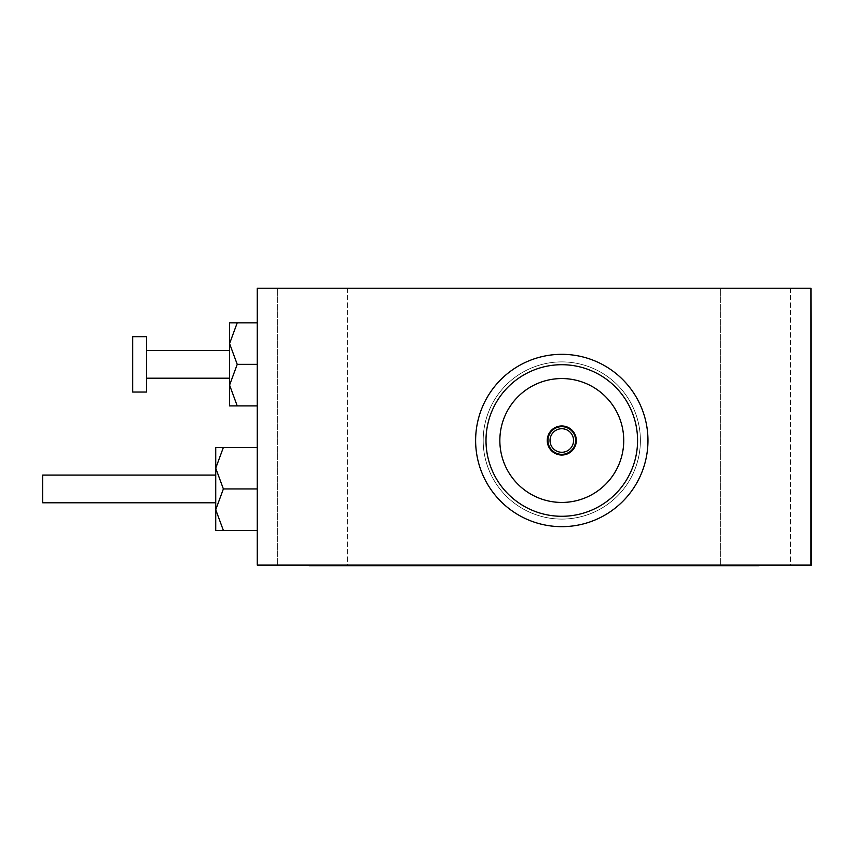 <?xml version="1.0" encoding="UTF-8"?>
<svg xmlns="http://www.w3.org/2000/svg" width="854" height="854" viewBox="0 0 854 854"><rect width="100%" height="100%" fill="white"/><g stroke="black" fill="none" stroke-linecap="round" stroke-linejoin="round"><path stroke-width="0.64" stroke-dasharray="4.27 3.2" d="M237.231 405.896L229.577 385.122L237.231 364.359L229.577 343.596L237.231 322.833L229.577 322.833L229.577 405.896L257.257 405.896L257.257 364.359L257.257 405.896M146.514 336.679L146.514 392.05M132.68 336.679L132.68 392.05M257.257 322.833L257.257 364.359L257.257 322.833L237.231 322.833M237.231 364.359L257.257 364.359M567.942 565.423L619.075 565.423L548.674 565.423L609.35 565.423L573.546 565.775M571.294 565.775L602.454 565.775M42.7 475.102L42.7 502.792M223.385 447.421L215.731 468.184L223.385 488.947L257.257 488.947L257.257 447.421L215.731 447.421L215.731 530.473L257.257 530.473L257.257 488.947L257.257 530.473M223.385 488.947L215.731 509.71L223.385 530.473M347.578 288.225L347.578 565.081L277.678 565.081L347.578 565.081L277.678 565.081L347.578 565.081L347.578 288.225L277.678 288.225L277.678 565.081L277.678 288.225L347.578 288.225M790.537 288.225L790.537 565.081L720.637 565.081L790.537 565.081L720.637 565.081L790.537 565.081L790.537 288.225L720.637 288.225L720.637 565.081L720.637 288.225L790.537 288.225M810.958 565.081L810.958 288.225L810.958 565.081L810.958 288.225L257.257 288.225L257.257 565.081L811.3 565.081L810.958 288.225M338.504 565.775L361.893 565.775L338.504 565.775M346.564 565.775L337.608 565.775M603.575 565.775L546.902 565.775M546.902 565.423L603.575 565.423M684.727 565.775L655.893 565.423L684.727 565.775M527.964 565.423L505.269 565.423L527.964 565.775M528.765 565.775L511.461 565.775M504.533 565.423L534.85 565.423L504.533 565.775M309.169 565.081L309.169 565.775L759.046 565.775L759.046 565.081L309.169 565.081L759.046 565.081M567.942 565.775L548.674 565.775M595.889 565.775L609.414 565.423L595.889 565.775M578.222 565.775L569.821 565.423L578.222 565.775M519.734 565.775L540.86 565.775M215.731 488.947L215.731 523.555L215.731 488.947M257.257 447.421L257.257 488.947M517.834 565.423L508.226 565.423L517.834 565.423M511.461 565.423L534.102 565.423L505.269 565.423L526.384 565.775M519.67 565.423L531.893 565.423L519.67 565.423M526.384 565.423L531.893 565.423L527.025 565.775M527.025 565.423L528.765 565.423M508.226 565.423L534.102 565.775L508.226 565.423M670.027 565.423L684.727 565.423L670.027 565.423M548.674 565.423L554.524 565.775M554.524 565.423L572.159 565.423L564.12 565.775M602.454 565.423L566.618 565.775M571.294 565.423L561.996 565.775M561.996 565.423L564.12 565.423M565.401 565.775L573.546 565.423M565.401 565.423L566.618 565.423M605.625 565.775L608.187 565.775M603.778 565.775L596.391 565.775L603.778 565.775M596.391 565.423L603.778 565.423L596.391 565.775M608.187 565.423L605.625 565.423M519.734 565.423L540.86 565.423M337.608 565.423L356.844 565.775M346.607 565.423L361.893 565.423L331.576 565.423L346.607 565.775M356.844 565.423L346.564 565.423M361.157 565.423L332.313 565.775L361.157 565.423M561.793 428.729A11.764 11.764 0 0 0 550.029 440.493A11.764 11.764 0 0 0 561.793 452.268A11.764 11.764 0 0 0 573.557 440.493A11.764 11.764 0 0 0 561.793 428.729A11.764 11.764 0 0 1 573.557 440.493A11.764 11.764 0 0 1 561.793 452.268A11.764 11.764 0 0 1 550.029 440.493A11.764 11.764 0 0 1 561.793 428.729A11.764 11.764 0 0 1 573.557 440.493A11.764 11.764 0 0 1 561.793 452.268A11.764 11.764 0 0 1 550.029 440.493A11.764 11.764 0 0 1 561.793 428.729M561.793 454.339A13.845 13.845 0 0 0 575.628 440.493A13.845 13.845 0 0 0 561.793 426.658A13.845 13.845 0 0 0 547.948 440.493A13.845 13.845 0 0 0 561.793 454.339A13.845 13.845 0 0 1 547.948 440.493A13.845 13.845 0 0 1 561.793 426.658A13.845 13.845 0 0 1 575.628 440.493A13.845 13.845 0 0 1 561.793 454.339A13.845 13.845 0 0 1 547.948 440.493A13.845 13.845 0 0 1 561.793 426.658A13.845 13.845 0 0 1 575.628 440.493A13.845 13.845 0 0 1 561.793 454.339M561.793 425.965A14.539 14.539 0 0 0 547.254 440.493A14.539 14.539 0 0 0 561.793 455.033A14.539 14.539 0 0 0 576.322 440.493A14.539 14.539 0 0 0 561.793 425.965A14.539 14.539 0 0 1 576.322 440.493A14.539 14.539 0 0 1 561.793 455.033A14.539 14.539 0 0 1 547.254 440.493A14.539 14.539 0 0 1 561.793 425.965A14.539 14.539 0 0 1 576.322 440.493A14.539 14.539 0 0 1 561.793 455.033A14.539 14.539 0 0 1 547.254 440.493A14.539 14.539 0 0 1 561.793 425.965M561.793 378.557A61.947 61.947 0 0 0 499.846 440.493A61.947 61.947 0 0 0 561.793 502.44A61.947 61.947 0 0 0 623.74 440.493A61.947 61.947 0 0 0 561.793 378.557A61.947 61.947 0 0 1 623.74 440.493A61.947 61.947 0 0 1 561.793 502.44A61.947 61.947 0 0 1 499.846 440.493A61.947 61.947 0 0 1 561.793 378.557A61.947 61.947 0 0 1 623.74 440.493A61.947 61.947 0 0 1 561.793 502.44A61.947 61.947 0 0 1 499.846 440.493A61.947 61.947 0 0 1 561.793 378.557M561.793 516.286A75.792 75.792 0 0 0 637.575 440.493A75.792 75.792 0 0 0 561.793 364.711A75.792 75.792 0 0 0 486.001 440.493A75.792 75.792 0 0 0 561.793 516.286A75.792 75.792 0 0 0 637.575 440.493A75.792 75.792 0 0 0 561.793 364.711A75.792 75.792 0 0 0 486.001 440.493A75.792 75.792 0 0 0 561.793 516.286A75.792 75.792 0 0 0 637.575 440.493A75.792 75.792 0 0 0 561.793 364.711A75.792 75.792 0 0 0 486.001 440.493A75.792 75.792 0 0 0 561.793 516.286A75.792 75.792 0 0 0 637.575 440.493A75.792 75.792 0 0 0 561.793 364.711A75.792 75.792 0 0 0 486.001 440.493A75.792 75.792 0 0 0 561.793 516.286A75.792 75.792 0 0 0 637.575 440.493A75.792 75.792 0 0 0 561.793 364.711A75.792 75.792 0 0 0 486.001 440.493A75.792 75.792 0 0 0 561.793 516.286A75.792 75.792 0 0 0 637.575 440.493A75.792 75.792 0 0 0 561.793 364.711A75.792 75.792 0 0 0 486.001 440.493A75.792 75.792 0 0 0 561.793 516.286A75.792 75.792 0 0 0 637.575 440.493A75.792 75.792 0 0 0 561.793 364.711A75.792 75.792 0 0 0 486.001 440.493A75.792 75.792 0 0 0 561.793 516.286A75.792 75.792 0 0 0 637.575 440.493A75.792 75.792 0 0 0 561.793 364.711A75.792 75.792 0 0 0 486.001 440.493A75.792 75.792 0 0 0 561.793 516.286A75.792 75.792 0 0 0 637.575 440.493A75.792 75.792 0 0 0 561.793 364.711A75.792 75.792 0 0 0 486.001 440.493A75.792 75.792 0 0 0 561.793 516.286A75.792 75.792 0 0 0 637.575 440.493A75.792 75.792 0 0 0 561.793 364.711A75.792 75.792 0 0 0 486.001 440.493A75.792 75.792 0 0 0 561.793 516.286A75.792 75.792 0 0 0 637.575 440.493A75.792 75.792 0 0 0 561.793 364.711A75.792 75.792 0 0 0 486.001 440.493A75.792 75.792 0 0 0 561.793 516.286A75.792 75.792 0 0 0 637.575 440.493A75.792 75.792 0 0 0 561.793 364.711A75.792 75.792 0 0 0 486.001 440.493A75.792 75.792 0 0 0 561.793 516.286A75.792 75.792 0 0 1 486.001 440.493A75.792 75.792 0 0 1 561.793 364.711A75.792 75.792 0 0 1 637.575 440.493A75.792 75.792 0 0 1 561.793 516.286A75.792 75.792 0 0 1 486.001 440.493A75.792 75.792 0 0 1 561.793 364.711A75.792 75.792 0 0 1 637.575 440.493A75.792 75.792 0 0 1 561.793 516.286A75.792 75.792 0 0 1 486.001 440.493A75.792 75.792 0 0 1 561.793 364.711A75.792 75.792 0 0 1 637.575 440.493A75.792 75.792 0 0 1 561.793 516.286A75.792 75.792 0 0 1 486.001 440.493A75.792 75.792 0 0 1 561.793 364.711A75.792 75.792 0 0 1 637.575 440.493A75.792 75.792 0 0 1 561.793 516.286A75.792 75.792 0 0 1 486.001 440.493A75.792 75.792 0 0 1 561.793 364.711A75.792 75.792 0 0 1 637.575 440.493A75.792 75.792 0 0 1 561.793 516.286A75.792 75.792 0 0 1 486.001 440.493A75.792 75.792 0 0 1 561.793 364.711A75.792 75.792 0 0 1 637.575 440.493A75.792 75.792 0 0 1 561.793 516.286A75.792 75.792 0 0 1 486.001 440.493A75.792 75.792 0 0 1 561.793 364.711A75.792 75.792 0 0 1 637.575 440.493A75.792 75.792 0 0 1 561.793 516.286A75.792 75.792 0 0 1 486.001 440.493A75.792 75.792 0 0 1 561.793 364.711A75.792 75.792 0 0 1 637.575 440.493A75.792 75.792 0 0 1 561.793 516.286A75.792 75.792 0 0 1 486.001 440.493A75.792 75.792 0 0 1 561.793 364.711A75.792 75.792 0 0 1 637.575 440.493A75.792 75.792 0 0 1 561.793 516.286A75.792 75.792 0 0 1 486.001 440.493A75.792 75.792 0 0 1 561.793 364.711A75.792 75.792 0 0 1 637.575 440.493A75.792 75.792 0 0 1 561.793 516.286A75.792 75.792 0 0 1 486.001 440.493A75.792 75.792 0 0 1 561.793 364.711A75.792 75.792 0 0 1 637.575 440.493A75.792 75.792 0 0 1 561.793 516.286A75.792 75.792 0 0 1 486.001 440.493A75.792 75.792 0 0 1 561.793 364.711A75.792 75.792 0 0 1 637.575 440.493A75.792 75.792 0 0 1 561.793 516.286A75.792 75.792 0 0 1 486.001 440.493A75.792 75.792 0 0 1 561.793 364.711A75.792 75.792 0 0 1 637.575 440.493A75.792 75.792 0 0 1 561.793 516.286M561.793 526.662A86.169 86.169 0 0 0 647.962 440.493A86.169 86.169 0 0 0 561.793 354.325A86.169 86.169 0 0 0 475.625 440.493A86.169 86.169 0 0 0 561.793 526.662A86.169 86.169 0 0 0 647.962 440.493A86.169 86.169 0 0 0 561.793 354.325A86.169 86.169 0 0 0 475.625 440.493A86.169 86.169 0 0 0 561.793 526.662A86.169 86.169 0 0 0 647.962 440.493A86.169 86.169 0 0 0 561.793 354.325A86.169 86.169 0 0 0 475.625 440.493A86.169 86.169 0 0 0 561.793 526.662A86.169 86.169 0 0 0 647.962 440.493A86.169 86.169 0 0 0 561.793 354.325A86.169 86.169 0 0 0 475.625 440.493A86.169 86.169 0 0 0 561.793 526.662A86.169 86.169 0 0 0 647.962 440.493A86.169 86.169 0 0 0 561.793 354.325A86.169 86.169 0 0 0 475.625 440.493A86.169 86.169 0 0 0 561.793 526.662A86.169 86.169 0 0 0 647.962 440.493A86.169 86.169 0 0 0 561.793 354.325A86.169 86.169 0 0 0 475.625 440.493A86.169 86.169 0 0 0 561.793 526.662A86.169 86.169 0 0 0 647.962 440.493A86.169 86.169 0 0 0 561.793 354.325A86.169 86.169 0 0 0 475.625 440.493A86.169 86.169 0 0 0 561.793 526.662A86.169 86.169 0 0 0 647.962 440.493A86.169 86.169 0 0 0 561.793 354.325A86.169 86.169 0 0 0 475.625 440.493A86.169 86.169 0 0 0 561.793 526.662A86.169 86.169 0 0 0 647.962 440.493A86.169 86.169 0 0 0 561.793 354.325A86.169 86.169 0 0 0 475.625 440.493A86.169 86.169 0 0 0 561.793 526.662A86.169 86.169 0 0 0 647.962 440.493A86.169 86.169 0 0 0 561.793 354.325A86.169 86.169 0 0 0 475.625 440.493A86.169 86.169 0 0 0 561.793 526.662A86.169 86.169 0 0 0 647.962 440.493A86.169 86.169 0 0 0 561.793 354.325A86.169 86.169 0 0 0 475.625 440.493A86.169 86.169 0 0 0 561.793 526.662A86.169 86.169 0 0 1 475.625 440.493A86.169 86.169 0 0 1 561.793 354.325A86.169 86.169 0 0 1 647.962 440.493A86.169 86.169 0 0 1 561.793 526.662A86.169 86.169 0 0 1 475.625 440.493A86.169 86.169 0 0 1 561.793 354.325A86.169 86.169 0 0 1 647.962 440.493A86.169 86.169 0 0 1 561.793 526.662A86.169 86.169 0 0 1 475.625 440.493A86.169 86.169 0 0 1 561.793 354.325A86.169 86.169 0 0 1 647.962 440.493A86.169 86.169 0 0 1 561.793 526.662A86.169 86.169 0 0 1 475.625 440.493A86.169 86.169 0 0 1 561.793 354.325A86.169 86.169 0 0 1 647.962 440.493A86.169 86.169 0 0 1 561.793 526.662A86.169 86.169 0 0 1 475.625 440.493A86.169 86.169 0 0 1 561.793 354.325A86.169 86.169 0 0 1 647.962 440.493A86.169 86.169 0 0 1 561.793 526.662A86.169 86.169 0 0 1 475.625 440.493A86.169 86.169 0 0 1 561.793 354.325A86.169 86.169 0 0 1 647.962 440.493A86.169 86.169 0 0 1 561.793 526.662A86.169 86.169 0 0 1 475.625 440.493A86.169 86.169 0 0 1 561.793 354.325A86.169 86.169 0 0 1 647.962 440.493A86.169 86.169 0 0 1 561.793 526.662A86.169 86.169 0 0 1 475.625 440.493A86.169 86.169 0 0 1 561.793 354.325A86.169 86.169 0 0 1 647.962 440.493A86.169 86.169 0 0 1 561.793 526.662A86.169 86.169 0 0 1 475.625 440.493A86.169 86.169 0 0 1 561.793 354.325A86.169 86.169 0 0 1 647.962 440.493A86.169 86.169 0 0 1 561.793 526.662A86.169 86.169 0 0 1 475.625 440.493A86.169 86.169 0 0 1 561.793 354.325A86.169 86.169 0 0 1 647.962 440.493A86.169 86.169 0 0 1 561.793 526.662A86.169 86.169 0 0 1 475.625 440.493A86.169 86.169 0 0 1 561.793 354.325A86.169 86.169 0 0 1 647.962 440.493A86.169 86.169 0 0 1 561.793 526.662A86.169 86.169 0 0 1 475.625 440.493A86.169 86.169 0 0 1 561.793 354.325A86.169 86.169 0 0 1 647.962 440.493A86.169 86.169 0 0 1 561.793 526.662M561.793 519.093A78.6 78.6 0 0 0 640.393 440.493A78.6 78.6 0 0 0 561.793 361.893A78.6 78.6 0 0 0 483.193 440.493A78.6 78.6 0 0 0 561.793 519.093A78.6 78.6 0 0 1 483.193 440.493A78.6 78.6 0 0 1 561.793 361.893A78.6 78.6 0 0 1 640.393 440.493A78.6 78.6 0 0 1 561.793 519.093M380.745 565.775L380.745 565.081M687.47 565.775L687.47 565.081"/><path stroke-width="1.28" d="M146.514 392.05L146.514 336.679L132.68 336.679L132.68 392.05L146.514 392.05M237.231 322.833L229.577 343.596L237.231 364.359L229.577 385.122L237.231 405.896L229.577 405.896L229.577 322.833L257.257 322.833M237.231 364.359L257.257 364.359M237.231 405.896L257.257 405.896M215.731 502.792L42.7 502.792L42.7 475.102L215.731 475.102M810.958 565.081L810.958 288.225L257.257 288.225L257.257 565.081L811.3 565.081L810.958 288.225M759.046 565.081L759.046 565.775L309.169 565.775L309.169 565.081M257.257 530.473L215.731 530.473L215.731 447.421L257.257 447.421M223.385 530.473L215.731 509.71L223.385 488.947L257.257 488.947M223.385 488.947L215.731 468.184L223.385 447.421M561.793 428.729A11.764 11.764 0 0 0 550.029 440.493A11.764 11.764 0 0 0 561.793 452.268A11.764 11.764 0 0 0 573.557 440.493A11.764 11.764 0 0 0 561.793 428.729M561.793 454.339A13.845 13.845 0 0 0 575.628 440.493A13.845 13.845 0 0 0 561.793 426.658A13.845 13.845 0 0 0 547.948 440.493A13.845 13.845 0 0 0 561.793 454.339M561.793 425.965A14.539 14.539 0 0 0 547.254 440.493A14.539 14.539 0 0 0 561.793 455.033A14.539 14.539 0 0 0 576.322 440.493A14.539 14.539 0 0 0 561.793 425.965M561.793 378.557A61.947 61.947 0 0 0 499.846 440.493A61.947 61.947 0 0 0 561.793 502.44A61.947 61.947 0 0 0 623.74 440.493A61.947 61.947 0 0 0 561.793 378.557M561.793 516.286A75.792 75.792 0 0 0 637.575 440.493A75.792 75.792 0 0 0 561.793 364.711A75.792 75.792 0 0 0 486.001 440.493A75.792 75.792 0 0 0 561.793 516.286M561.793 526.662A86.169 86.169 0 0 0 647.962 440.493A86.169 86.169 0 0 0 561.793 354.325A86.169 86.169 0 0 0 475.625 440.493A86.169 86.169 0 0 0 561.793 526.662M687.47 565.775L687.47 565.081M380.745 565.775L380.745 565.081M146.514 378.205L229.577 378.205M146.514 350.524L229.577 350.524"/></g></svg>
